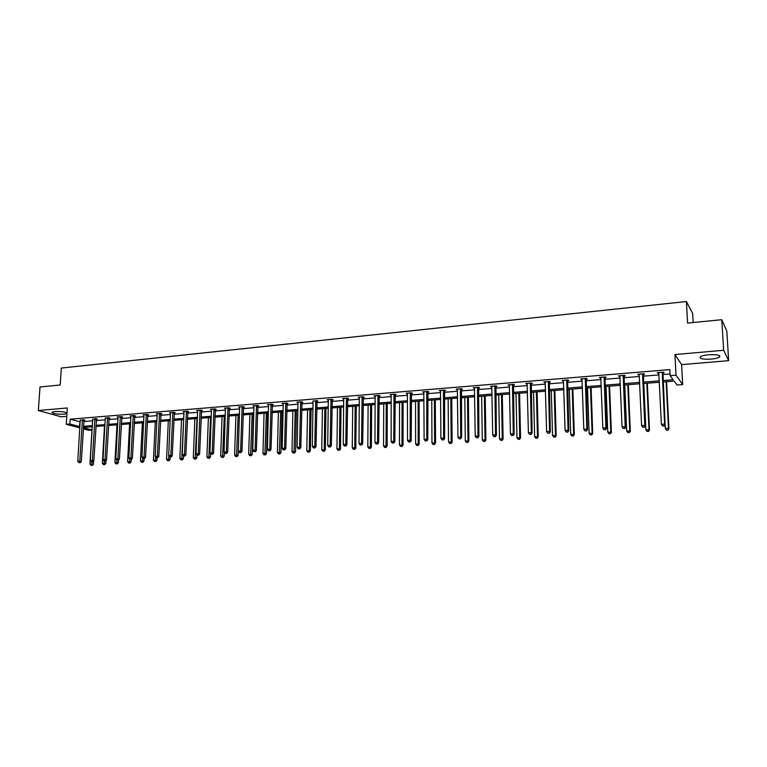 <?xml version="1.0" encoding="UTF-8"?>
<svg xmlns="http://www.w3.org/2000/svg" width="767" height="767" viewBox="0 0 767 767"><rect width="100%" height="100%" fill="white"/><g stroke="black" fill="none" stroke-linecap="round" stroke-linejoin="round"><path stroke-width="1.15" d="M66.94 413.605L64.246 414.209C56.71 414.343 52.626 413.662 51.983 412.176L54.687 411.543C60.401 411.323 64.505 411.812 66.978 413.01M708.746 354.776C717.25 354.392 720.846 355.169 719.551 357.106C718.008 358.055 715.189 358.726 711.095 359.109C702.677 359.493 699.101 358.716 700.367 356.78C701.872 355.84 704.662 355.169 708.746 354.776M79.845 427.938L66.25 424.295L67.304 407.967L38.35 410.518L39.999 386.999L60.2 385.005L61.322 368.055L686.417 301.536L687.596 323.08L721.776 319.705L726.819 331.133L728.65 360.663L723.645 350.27L674.95 354.555L676.024 375.207L682.668 384.574L676.993 385.005L674.126 381.094L663.004 381.966L665.334 428.513L668.469 428.322L666.149 381.717M721.776 319.705L723.645 350.27M38.35 410.518L61.197 416.807L66.767 416.337M674.95 354.555L681.614 364.622L728.65 360.663M681.614 364.622L682.668 384.574M91.973 430.047L88.675 430.297L83.325 428.868M693.147 322.523L692.639 313.435L686.417 301.536M96.421 419.185L97.323 419.108L95.817 418.686L92.769 419.29M121.78 417.114L122.701 417.037L121.224 416.596L117.111 416.941L118.108 417.229M147.724 414.995L148.664 414.918L147.226 414.468L143.017 414.813L144.043 415.129M174.272 412.828L175.231 412.742L173.831 412.291L169.526 412.646L170.581 412.982M201.443 410.604L202.43 410.527L201.069 410.057L196.659 410.422L197.742 410.786M229.275 408.332L230.282 408.245L228.959 407.766L224.453 408.14L225.556 408.543M257.77 406.002L258.805 405.916L257.53 405.427L252.909 405.81L254.05 406.242M286.973 403.615L288.028 403.528L286.8 403.03L282.064 403.423L283.234 403.893L283.119 403.327M316.896 401.17L317.979 401.083L316.8 400.575L313.137 401.227M347.566 398.667L348.678 398.572L347.556 398.054L342.571 398.457L343.808 398.974M379.023 396.098L380.164 396.002L379.09 395.465L373.98 395.887L375.255 396.405M411.285 393.461L412.454 393.366L411.448 392.809L406.203 393.241L407.517 393.768M444.39 390.748L445.598 390.652L444.649 390.096L439.27 390.537L440.613 391.065M478.378 387.977L479.605 387.872L478.723 387.297L473.201 387.757L474.591 388.284M513.267 385.12L514.532 385.024L513.727 384.43L508.051 384.9L509.48 385.437M549.105 382.196L550.409 382.091L549.671 381.487L543.851 381.966L545.318 382.503M585.94 379.186L587.282 379.08L586.621 378.457L580.629 378.946L582.143 379.492M623.792 376.089L625.172 375.983L624.597 375.341L618.442 375.849L620.004 376.405M662.726 372.915L664.145 372.8L663.656 372.139L657.319 372.666L658.93 373.222M662.937 380.566L673.148 379.761L670.157 375.677L669.85 369.598L70.161 419.185L80.228 421.84M83.766 421.553L92.682 420.824M96.239 420.537L105.29 419.808M108.847 419.511L118.032 418.772M121.598 418.485L130.927 417.727M134.493 417.43L143.975 416.663M147.542 416.376L157.168 415.599M160.744 415.302L170.514 414.516M174.099 414.218L184.022 413.413M187.608 413.125L197.685 412.31M201.27 412.013L211.51 411.189M215.105 410.891L225.508 410.048M229.103 409.76L239.668 408.907M243.273 408.61L254.002 407.737M257.607 407.45L268.508 406.568M272.122 406.27L283.196 405.369M286.81 405.081L298.066 404.171M301.68 403.873L313.118 402.943M316.742 402.656L328.362 401.707M331.986 401.419L343.789 400.46M347.422 400.163L359.416 399.195M363.05 398.898L375.245 397.91M378.879 397.613L391.275 396.606M394.909 396.309L407.517 395.293M411.15 394.995L423.959 393.96M427.593 393.663L440.622 392.608M444.266 392.311L457.506 391.237M461.149 390.94L474.61 389.847M478.253 389.55L491.944 388.438M495.587 388.15L509.509 387.019M513.152 386.721L527.312 385.571M530.956 385.274L545.366 384.104M548.999 383.816L563.659 382.628M567.292 382.33L582.201 381.122M585.835 380.825L601.002 379.598M604.636 379.301L620.072 378.045M623.705 377.757L639.41 376.482M643.034 376.185L659.016 374.89M662.64 374.593L670.07 373.989M643.12 374.517L644.52 374.401L643.983 373.759L637.741 374.267L639.333 374.823M604.732 377.652L606.093 377.537L605.47 376.913L599.401 377.412L600.944 377.958M567.398 380.7L568.721 380.595L568.021 379.981L562.115 380.461L563.611 381.007M531.071 383.673L532.356 383.567L531.579 382.973L525.826 383.442L527.274 383.979M495.703 386.558L496.958 386.453L496.105 385.878L490.516 386.338L491.915 386.865M461.274 389.377L462.491 389.272L461.571 388.706L456.125 389.157L457.487 389.684M427.727 392.11L428.916 392.014L427.938 391.458L422.627 391.899L423.959 392.426M395.053 394.784L396.203 394.689L395.168 394.152L389.991 394.574L391.285 395.091M363.194 397.392L364.325 397.296L363.222 396.769L358.179 397.181L359.435 397.699M332.13 399.923L333.233 399.837L332.082 399.319L327.164 399.722L328.381 400.23M301.834 402.397L302.907 402.311L301.709 401.812L296.915 402.205L298.095 402.694M272.285 404.813L273.33 404.727L272.074 404.238L267.395 404.621L268.546 405.072L268.44 404.535M243.436 407.172L244.462 407.085L243.158 406.606L238.595 406.98L239.716 407.392M215.278 409.473L216.275 409.396L214.933 408.916L210.474 409.29L211.567 409.664M187.781 411.726L188.749 411.639L187.369 411.179L183.016 411.534L184.08 411.889M160.917 413.912L161.866 413.835L160.456 413.384L156.2 413.739L157.235 414.065M134.676 416.059L135.606 415.982L134.148 415.541L129.987 415.887L131.004 416.184M109.029 418.159L109.94 418.082L108.444 417.651L105.367 418.264M83.958 420.201L84.849 420.134L83.325 419.702L80.314 420.297M670.157 375.677L676.024 375.207M66.25 424.295L69.855 424.007L79.931 426.596M70.161 419.185L69.855 424.007M83.478 426.318L92.404 425.618M95.952 425.33L105.012 424.621M108.569 424.333L117.773 423.614M121.33 423.326L130.678 422.588M134.244 422.31L143.726 421.562M147.302 421.275L156.928 420.517M160.514 420.239L170.293 419.463M173.879 419.185L183.812 418.398M187.397 418.111L197.483 417.315M201.079 417.037L211.328 416.222M214.923 415.944L225.335 415.12M228.93 414.832L239.505 413.998M243.11 413.71L253.858 412.867M257.463 412.579L268.373 411.716M271.988 411.438L283.071 410.556M286.695 410.268L297.96 409.386M301.575 409.099L313.022 408.197M316.646 407.91L328.276 406.989M331.91 406.702L343.731 405.772M347.355 405.484L359.368 404.535M363.002 404.247L375.216 403.279M378.85 402.991L391.266 402.013M394.9 401.726L407.517 400.729M411.15 400.441L423.978 399.434M427.622 399.147L440.661 398.111M444.304 397.824L457.563 396.779M461.207 396.491L474.687 395.427M478.33 395.139L492.04 394.056M495.683 393.768L509.624 392.666M513.267 392.378L527.447 391.266M531.09 390.978L545.51 389.837M549.153 389.55L563.831 388.39M567.475 388.102L582.393 386.923M586.036 386.635L601.223 385.437M604.856 385.149L620.311 383.931M623.945 383.644L639.668 382.397M643.302 382.11L659.304 380.854M83.392 427.65L91.982 429.961M659.371 382.254L643.369 383.51M639.736 383.797L624.002 385.024M620.369 385.312L604.914 386.52M601.27 386.808L586.084 388.006M582.441 388.284L567.513 389.463M563.87 389.741L549.191 390.892M545.548 391.18L531.119 392.311M527.475 392.599L513.296 393.711M509.652 393.998L495.703 395.091M492.059 395.379L478.349 396.453M474.706 396.74L461.216 397.795M457.573 398.083L444.314 399.128M440.67 399.406L427.622 400.432M423.988 400.719L411.15 401.726M407.517 402.013L394.9 403.001M391.256 403.289L378.84 404.257M375.207 404.545L362.992 405.503M359.359 405.791L347.346 406.731M343.712 407.018L331.89 407.948M328.266 408.226L316.627 409.147M313.003 409.425L301.556 410.326M297.932 410.613L286.666 411.495M283.052 411.774L271.959 412.646M268.345 412.934L257.424 413.787M253.819 414.075L243.072 414.909M239.467 415.196L228.892 416.021M225.287 416.308L214.875 417.123M211.28 417.411L201.031 418.207M197.435 418.494L187.349 419.281M183.764 419.568L173.821 420.345M170.236 420.623L160.456 421.399M156.88 421.677L147.245 422.435M143.669 422.713L134.187 423.461M130.611 423.739L121.272 424.467M117.706 424.745L108.511 425.474M104.945 425.752L95.885 426.462M92.337 426.74L83.411 427.44M79.883 421.86L79.586 426.625M657.789 372.628L657.818 373.308M638.259 374.229L638.288 374.91M618.998 375.801L619.027 376.482M600.005 377.354L600.034 378.035M581.281 378.898L581.3 379.569M562.805 380.413L562.825 381.074M544.58 381.899L544.599 382.56M526.603 383.375L526.613 384.037M508.866 384.833L508.876 385.485M491.359 386.261L491.369 386.913M474.092 387.68L474.102 388.323M457.046 389.08L457.055 389.722M440.22 390.451L440.229 391.093M423.614 391.812L423.614 392.455M407.229 393.164L407.229 393.787M391.045 394.487L391.045 395.11M375.063 395.791L375.063 396.414M362.091 396.855L361.564 443.326L359.023 443.489L359.282 397.709M343.712 398.437L343.712 398.984M330.98 399.406L330.184 445.311L327.71 445.474L328.324 400.24M662.237 372.263L664.615 424.151L661.413 424.352L658.738 372.541M662.985 372.196L665.104 424.678L664.615 424.151L663.877 425.963L662.602 426.04L663.877 425.963M664.078 426.174L665.104 424.678M661.413 424.352L662.602 426.04M667.75 430.095L666.494 430.172L667.942 430.297L668.469 428.322L668.949 428.83L666.59 381.688M666.494 430.172L665.334 428.513M668.949 428.83L667.942 430.297M642.583 373.874L644.759 425.407L641.605 425.608L639.141 374.152M643.379 373.807L645.296 425.925L644.759 425.407L644.04 427.2L642.784 427.286L644.04 427.2M644.261 427.411L645.296 425.925M641.605 425.608L642.784 427.286M623.216 375.456L625.182 426.644L622.066 426.845L619.813 375.734M624.05 375.389L625.757 427.161L625.182 426.644L624.491 428.427L623.245 428.504L624.491 428.427M624.721 428.638L625.757 427.161M622.066 426.845L623.245 428.504M643.772 383.471L645.881 429.712L649.496 430.028L647.329 383.193M648.268 431.284L647.032 431.361L648.479 431.485L648.978 429.52L646.84 383.232M647.032 431.361L645.881 429.712M649.496 430.028L648.479 431.485M624.769 384.967L626.697 430.901L630.311 431.207L628.326 384.689M629.065 432.454L627.847 432.53L629.285 432.655L629.745 430.709L627.799 384.727M627.847 432.53L626.697 430.901M630.311 431.207L629.285 432.655M604.118 377.019L605.882 427.861L602.814 428.063L600.762 377.297M604.99 376.952L606.505 428.379L605.882 427.861L605.201 429.635L603.974 429.712L605.201 429.635M605.46 429.836L606.505 428.379M602.814 428.063L603.974 429.712M606.026 386.434L607.771 432.061L611.385 432.367L609.592 386.156M610.12 433.614L608.912 433.691L610.359 433.806L610.791 431.879L609.017 386.204M608.912 433.691L607.771 432.061M611.385 432.367L610.359 433.806M585.279 378.562L586.851 429.069L583.821 429.261L581.971 378.84M586.189 378.495L587.512 429.578L586.851 429.069L586.189 430.833L584.981 430.901L586.189 430.833M586.458 431.025L587.512 429.578M583.821 429.261L584.981 430.901M587.541 387.891L589.114 433.221L592.728 433.518L591.098 387.603M591.434 434.755L590.245 434.831L591.693 434.947L592.086 433.029L590.485 387.661M590.245 434.831L589.114 433.221M592.728 433.518L591.693 434.947M566.698 380.087L568.079 430.258L565.097 430.45L563.429 380.355M567.647 380.01L568.788 430.757L568.079 430.258L567.446 432.003L566.247 432.08L567.446 432.003M567.724 432.204L568.788 430.757M565.097 430.45L566.247 432.08M569.296 389.32L570.706 434.352L574.31 434.649L572.863 389.042M573.007 435.886L571.837 435.953L573.275 436.068L573.639 434.17L572.201 389.09M571.837 435.953L570.706 434.352M574.31 434.649L573.275 436.068M548.367 381.592L549.565 431.428L546.622 431.62L545.145 381.851M549.364 381.506L550.313 431.917L549.565 431.428L548.951 433.163L547.772 433.24L548.951 433.163M549.249 433.355L550.313 431.917M546.622 431.62L547.772 433.24M551.3 390.729L552.537 435.474L556.152 435.771L554.867 390.451M554.829 436.989L553.669 437.065L555.116 437.18L555.433 435.292L554.167 390.508M553.669 437.065L552.537 435.474M556.152 435.771L555.116 437.18M530.285 383.078L531.31 432.588L528.405 432.77L527.111 383.337M531.32 382.992L532.097 433.067L531.31 432.588L530.716 434.304L529.546 434.381L530.716 434.304M531.023 434.496L532.097 433.067M528.405 432.77L529.546 434.381M533.544 392.129L534.618 436.576L538.233 436.874L537.111 391.841M536.881 438.091L535.74 438.158L537.188 438.273L537.475 436.404L536.373 391.899M535.74 438.158L534.618 436.576M538.233 436.874L537.188 438.273M512.452 384.535L513.305 433.729L510.438 433.911L509.317 384.794M513.516 384.449L514.12 434.208L513.305 433.729L512.72 435.435L511.57 435.503L512.72 435.435M513.046 435.627L514.12 434.208M510.438 433.911L511.57 435.503M516.018 393.5L516.939 437.669L520.553 437.957L519.585 393.222M519.182 439.175L518.061 439.242L519.499 439.357L519.758 437.497L518.808 393.279M518.061 439.242L516.939 437.669M520.553 437.957L519.499 439.357M494.859 385.974L495.53 434.851L492.711 435.033L491.762 386.232M495.952 385.887L496.393 435.32L495.53 434.851L494.964 436.548L493.843 436.615L494.964 436.548M495.309 436.73L496.393 435.32M492.711 435.033L493.843 436.615M498.723 394.852L499.499 438.743L503.104 439.031L502.289 394.574M501.714 440.239L500.602 440.306L502.049 440.421L502.28 438.571L501.474 394.641M500.602 440.306L499.499 438.743M503.104 439.031L502.049 440.421M477.486 387.402L478.004 435.963L475.214 436.135L474.437 387.651M478.618 387.306L478.896 436.423L478.004 435.963L477.457 437.641L476.336 437.708L477.457 437.641M477.812 437.832L478.896 436.423M475.214 436.135L476.336 437.708M481.657 396.194L482.28 439.807L485.885 440.095L485.214 395.916M484.476 441.293L483.383 441.361L484.821 441.466L485.022 439.644L484.37 395.983M483.383 441.361L482.28 439.807M485.885 440.095L484.821 441.466M460.353 388.802L460.708 437.056L457.957 437.228L457.343 389.051M461.513 388.706L461.629 437.516L460.708 437.056L460.171 438.724L459.078 438.791L460.171 438.724M460.545 438.906L461.629 437.516M457.957 437.228L459.078 438.791M464.802 397.517L465.291 440.862L468.886 441.14L468.369 397.239M467.467 442.329L466.384 442.396L467.822 442.501L467.995 440.689L467.487 397.306M466.384 442.396L465.291 440.862M468.886 441.14L467.822 442.501M443.441 390.192L443.633 438.13L440.92 438.302L440.469 390.432M444.639 390.096L444.601 438.59L443.633 438.13L443.125 439.798L442.032 439.865L443.125 439.798M443.508 439.97L444.601 438.59M440.92 438.302L442.032 439.865M448.168 398.821L448.513 441.897L452.108 442.166L451.734 398.543M450.68 443.355L449.606 443.422L451.044 443.527L451.188 441.725L450.823 398.61M449.606 443.422L448.513 441.897M452.108 442.166L451.044 443.527M426.749 391.563L426.797 439.203L424.113 439.366L423.815 391.803M427.967 391.477L427.785 439.654L426.797 439.203L426.289 440.852L425.225 440.92L426.289 440.852M426.692 441.025L427.785 439.654M424.113 439.366L425.225 440.92M431.754 400.106L431.955 442.914L435.551 443.192L435.311 399.828M434.103 444.371L433.048 444.429L434.486 444.544L434.592 442.751L434.371 399.904M433.048 444.429L431.955 442.914M435.551 443.192L434.486 444.544M410.268 392.915L410.163 440.248L407.526 440.421L407.373 393.145M411.515 392.848L411.189 440.699L410.163 440.248L409.683 441.888L408.629 441.955L409.683 441.888M410.096 442.07L411.189 440.699M407.526 440.421L408.629 441.955M415.541 401.381L415.609 443.92L419.204 444.189L419.098 401.103M417.737 445.368L416.692 445.435L418.13 445.541L418.216 443.767L418.12 401.179M416.692 445.435L415.609 443.92M419.204 444.189L418.13 445.541M394.008 394.248L393.759 441.293L391.151 441.456L391.151 394.478M395.264 394.2L394.813 441.734L393.759 441.293L393.289 442.914L392.244 442.981L393.289 442.914M393.711 443.096L394.813 441.734M391.151 441.456L392.244 442.981M399.53 402.637L399.473 444.918L403.058 445.186L403.087 402.359M401.582 446.356L400.547 446.413L401.985 446.519L402.081 402.435M400.547 446.413L399.473 444.918M403.058 445.186L401.985 446.519M377.949 395.561L377.556 442.319L374.977 442.482L375.13 395.791M379.224 395.532L378.639 442.751L377.556 442.319L377.105 443.93L376.07 443.997L377.105 443.93M377.537 444.103L378.639 442.751M374.977 442.482L376.07 443.997M383.721 403.883L383.538 445.905L387.124 446.164L387.277 403.595M385.628 447.334L384.612 447.391L386.041 447.497L386.242 403.682M384.612 447.391L383.538 445.905M387.124 446.164L386.041 447.497M363.395 396.846L362.676 443.757L361.564 443.326L361.123 444.927L360.107 444.994L361.123 444.927M361.573 445.1L362.676 443.757M359.023 443.489L360.107 444.994M368.112 405.101L367.805 446.873L371.381 447.132L371.669 404.823M369.876 448.292L368.869 448.35L370.308 448.455L370.595 404.909M368.869 448.35L367.805 446.873M371.381 447.132L370.308 448.455M346.435 398.14L345.773 444.333L343.261 444.486L343.683 398.37M347.758 398.15L346.914 444.755L345.773 444.333L345.351 445.924L344.345 445.982L345.351 445.924M345.802 446.087L346.914 444.755M343.261 444.486L344.345 445.982M352.695 406.309L352.264 447.832L355.84 448.091L356.243 406.031M354.316 449.241L353.328 449.299L354.757 449.404L355.15 406.117M353.328 449.299L352.264 447.832M355.84 448.091L354.757 449.404M332.322 399.425L331.354 445.732L330.184 445.311L329.772 446.893L328.784 446.96L329.772 446.893M330.241 447.065L331.354 445.732M327.71 445.474L328.784 446.96M337.461 407.507L336.924 448.781L340.49 449.031L341.018 407.229M338.956 450.181L337.979 450.239L339.407 450.344L339.896 407.315M337.979 450.239L336.924 448.781M340.49 449.031L339.407 450.344M315.716 400.662L314.796 446.289L312.342 446.442L313.032 400.882M317.068 400.69L315.985 446.701L314.796 446.289L314.393 447.861L313.415 447.918L314.393 447.861M314.873 448.024L315.985 446.701M312.342 446.442L313.415 447.918M322.418 408.686L321.766 449.711L325.333 449.97L325.965 408.408M323.779 451.111L322.811 451.169L324.24 451.264L324.825 408.504M322.811 451.169L321.766 449.711M325.333 449.97L324.24 451.264M300.635 401.898L299.59 447.247L297.174 447.401L297.98 402.109M302.016 401.937L300.808 447.66L299.59 447.247L299.207 448.81L298.238 448.868L299.207 448.81M299.686 448.973L300.808 447.66M297.174 447.401L298.238 448.868M307.567 409.856L306.79 450.641L310.357 450.891L311.105 409.578M308.794 452.022L307.835 452.079L309.264 452.185L309.935 409.664M307.835 452.079L306.79 450.641M310.357 450.891L309.264 452.185M285.736 403.116L284.576 448.206L282.189 448.35L283.234 403.864M287.136 403.164L285.823 448.609L284.576 448.206L284.202 449.75L283.244 449.807L284.202 449.75M284.701 449.913L285.823 448.609M282.189 448.35L283.244 449.807M292.879 411.007L292.006 451.552L295.563 451.801L296.426 410.728M293.991 452.923L293.042 452.981L294.47 453.086L293.991 452.923L295.218 410.824M293.042 452.981L292.006 451.552M295.563 451.801L294.47 453.086M271.029 404.324L269.744 449.136L267.386 449.289L268.546 405.062M272.448 404.382L271.01 449.539L269.744 449.136L269.38 450.68L268.44 450.737L269.38 450.68M269.888 450.843L271.01 449.539M267.386 449.289L268.44 450.737M278.383 412.147L277.395 452.453L280.952 452.703L281.92 411.869M279.361 453.824L278.431 453.882L279.85 453.978L279.361 453.824L280.693 411.965M278.431 453.882L277.395 452.453M280.952 452.703L279.85 453.978M256.494 405.513L255.095 450.066L252.765 450.21L253.944 405.724M257.933 405.58L256.389 450.469L255.095 450.066L254.749 451.6L253.819 451.658L254.749 451.6M255.267 451.753L256.389 450.469M252.765 450.21L253.819 451.658M264.049 413.269L262.956 453.345L266.504 453.585L267.578 412.991M264.912 454.706L263.992 454.764L265.411 454.86L264.912 454.706L266.331 413.087M263.992 454.764L262.956 453.345M266.504 453.585L265.411 454.86M242.142 406.692L240.627 450.986L238.326 451.13L239.611 406.893M243.59 406.769L241.941 451.38L240.627 450.986L240.292 452.501L239.371 452.559L240.292 452.501M240.819 452.655L241.941 451.38M238.326 451.13L239.371 452.559M249.889 414.381L248.7 454.227L252.238 454.467L253.417 414.103M250.627 455.579L249.726 455.636L251.135 455.723L250.627 455.579L252.142 414.199M249.726 455.636L248.7 454.227M252.238 454.467L251.135 455.723M227.952 407.852L226.332 451.888L224.06 452.031L225.46 408.054M229.419 407.939L227.665 452.281L226.332 451.888L226.006 453.402L225.095 453.45L226.006 453.402M226.543 453.556L227.665 452.281M224.06 452.031L225.095 453.45M235.891 415.474L234.606 455.09L238.144 455.33L239.419 415.196M236.524 456.442L235.622 456.49L237.041 456.586L236.524 456.442L238.125 415.302M235.622 456.49L234.606 455.09M238.144 455.33L237.041 456.586M213.935 409.003L212.21 452.779L209.966 452.923L211.471 409.204M215.422 409.089L213.562 453.163L212.21 452.779L211.893 454.285L210.992 454.342L211.893 454.285M212.44 454.438L213.562 453.163M209.966 452.923L210.992 454.342M222.056 416.558L220.675 455.953L224.213 456.192L224.338 452.415M222.583 457.285L221.692 457.343L223.101 457.439L222.583 457.285L224.261 416.385M221.692 457.343L220.675 455.953M224.213 456.192L223.101 457.439M200.082 410.134L198.26 453.661L196.036 453.805L197.646 410.335M201.587 410.23L199.631 454.045L198.26 453.661L197.953 455.157L197.061 455.214L197.953 455.157M198.5 455.31L199.631 454.045M196.036 453.805L197.061 455.214M208.394 417.632L206.917 456.806L210.446 457.036L210.561 453.748M208.806 458.129L207.924 458.187L209.333 458.282L208.806 458.129L210.57 417.459M207.924 458.187L206.917 456.806M210.446 457.036L209.333 458.282M186.4 411.256L184.464 454.534L182.268 454.678L183.984 411.457M187.915 411.361L185.863 454.917L184.464 454.534L184.176 456.02L183.294 456.077L184.176 456.02M184.732 456.173L185.863 454.917M182.268 454.678L183.294 456.077M194.876 418.696L193.313 457.64L196.831 457.87L196.946 455.052M195.182 458.963L194.319 459.021L195.729 459.107L195.182 458.963L197.033 418.523M194.319 459.021L193.313 457.64M196.831 457.87L195.729 459.107M172.872 412.368L170.84 455.397L168.673 455.54L170.485 412.56M174.406 412.473L172.259 455.771L170.84 455.397L170.552 456.873L169.689 456.931L170.552 456.873M171.127 457.017L172.259 455.771M168.673 455.54L169.689 456.931M181.52 419.741L179.871 458.474L183.38 458.704L183.486 456.125M181.721 459.788L180.868 459.836L182.278 459.932L181.721 459.788L183.658 419.578M180.868 459.836L179.871 458.474M183.38 458.704L182.278 459.932M159.498 413.461L157.369 456.25L155.231 456.384L157.149 413.653M161.051 413.576L158.807 456.624L157.369 456.25L157.101 457.717L156.238 457.765L157.101 457.717M157.676 457.861L158.807 456.624M155.231 456.384L156.238 457.765M168.318 420.776L166.573 459.289L170.082 459.519L170.197 457.055M168.424 460.603L167.57 460.651L168.98 460.737L168.424 460.603L168.845 455.78M167.57 460.651L166.573 459.289M170.082 459.519L168.98 460.737M146.286 414.544L144.062 457.094L141.943 457.228L143.956 414.736M147.849 414.659L145.519 457.458L144.062 457.094L143.803 458.551L142.95 458.599L143.803 458.551M144.378 458.695L145.519 457.458M141.943 457.228L142.95 458.599M155.27 421.802L153.438 460.104L156.947 460.325L157.053 457.899M155.27 461.398L154.426 461.456L155.835 461.542L155.27 461.398L155.672 456.998M154.426 461.456L153.438 460.104M156.947 460.325L155.835 461.542M133.218 415.618L130.908 457.928L128.818 458.062L130.917 415.81M134.8 415.743L132.384 458.292L130.908 457.928L130.658 459.375L129.815 459.423L130.658 459.375M131.243 459.519L132.384 458.292M128.818 458.062L129.815 459.423M142.365 422.818L140.447 460.9L143.947 461.13L144.071 458.714M142.269 462.194L141.435 462.252L142.835 462.338L142.269 462.194L142.652 458.187M141.435 462.252L140.447 460.9M143.947 461.13L142.835 462.338M120.304 416.673L117.907 458.752L115.836 458.877L118.032 416.865M121.895 416.797L119.393 459.107L117.907 458.752L117.658 460.19L116.833 460.238L117.658 460.19M118.262 460.325L119.393 459.107M115.836 458.877L116.833 460.238M129.604 423.815L127.61 461.696L131.099 461.916L131.224 459.519M129.412 462.98L128.597 463.028L129.987 463.115L129.412 462.98L129.776 459.366M128.597 463.028L127.61 461.696M131.099 461.916L129.987 463.115M107.533 417.718L105.05 459.567L103.008 459.692L105.29 417.91M109.144 417.852L106.555 459.922L105.05 459.567L104.82 460.996L103.996 461.044L104.82 460.996M105.415 461.13L106.555 459.922M103.008 459.692L103.996 461.044M116.987 424.803L114.916 462.482L118.396 462.702L118.549 460.018M116.699 463.757L115.894 463.805L117.284 463.891L116.699 463.757L117.054 460.286M115.894 463.805L114.916 462.482M118.396 462.702L117.284 463.891M94.916 418.753L92.347 460.373L90.324 460.497L92.692 418.935M96.537 418.887L93.862 460.718L92.347 460.373L92.117 461.792L91.311 461.839L92.117 461.792M92.73 461.926L93.862 460.718M90.324 460.497L91.311 461.839M104.513 425.781L102.366 463.258L105.836 463.469L106.009 460.507M104.139 464.524L103.334 464.572L104.724 464.658L104.139 464.524L104.475 461.149M103.334 464.572L102.366 463.258M105.836 463.469L104.724 464.658M82.433 419.779L79.778 461.159L77.774 461.293L80.238 419.961M84.063 419.913L81.321 461.513L79.778 461.159L79.567 462.578L78.761 462.626L79.567 462.578M80.18 462.712L81.321 461.513M77.774 461.293L78.761 462.626M92.174 426.749L89.95 464.025L93.421 464.236L93.612 460.986M91.704 465.281L90.918 465.329L92.308 465.416L91.704 465.281L92.04 461.964M90.918 465.329L89.95 464.025M93.421 464.236L92.308 465.416M662.17 372.446L662.659 373.098M662.094 372.896L662.592 373.548M642.525 374.047L643.062 374.699M642.449 374.507L642.986 375.149M623.149 375.638L623.734 376.271M623.082 376.089L623.657 376.722M604.051 377.201L604.674 377.834M603.974 377.652L604.597 378.275M585.211 378.745L585.873 379.368M585.135 379.186L585.806 379.809M566.631 380.269L567.331 380.873M566.554 380.71L567.264 381.314M548.3 381.765L549.047 382.369M548.232 382.206L548.971 382.81M530.227 383.251L531.004 383.845M530.15 383.682L530.927 384.277M512.385 384.708L513.2 385.293M512.318 385.139L513.133 385.724M494.792 386.146L495.645 386.731M494.715 386.578L495.568 387.162M477.429 387.575L478.311 388.15M477.352 387.997L478.234 388.572M460.286 388.974L461.207 389.54M460.219 389.396L461.13 389.962M443.374 390.365L444.333 390.921M443.307 390.777L444.256 391.343M426.682 391.726L427.67 392.282M426.615 392.148L427.593 392.694M410.211 393.078L411.227 393.624M410.134 393.49L411.15 394.037M393.941 394.411L394.986 394.947M393.864 394.823L394.909 395.36M377.891 395.724L378.956 396.261M377.815 396.136L378.879 396.664M362.034 397.018L363.136 397.546M361.957 397.431L363.059 397.958M346.377 398.303L347.509 398.83M346.3 398.706L347.432 399.233M330.922 399.569L332.073 400.086M330.845 399.971L331.996 400.489M315.649 400.825L316.829 401.333M315.573 401.218L316.752 401.735M300.578 402.052L301.776 402.56M300.491 402.454L301.699 402.953M285.679 403.279L286.906 403.778M285.602 403.672L286.829 404.171M270.972 404.477L272.218 404.976M270.895 404.871L272.141 405.369M256.437 405.666L257.712 406.155M256.36 406.059L257.635 406.548M242.075 406.846L243.379 407.325M241.998 407.239L243.302 407.718M227.895 408.006L229.208 408.485M227.818 408.399L229.132 408.869M213.878 409.156L215.22 409.626M213.801 409.54L215.144 410.009M200.024 410.287L201.385 410.757M199.947 410.671L201.309 411.141M186.343 411.409L187.723 411.869M186.256 411.793L187.637 412.253M172.815 412.521L174.214 412.972M172.728 412.895L174.138 413.355M159.44 413.614L160.859 414.065M159.363 413.988L160.782 414.439M146.229 414.698L147.667 415.139M146.142 415.072L147.58 415.513M133.161 415.762L134.618 416.213M133.084 416.136L134.541 416.577M120.246 416.826L121.723 417.258M120.17 417.19L121.646 417.632M107.485 417.871L108.972 418.303M107.399 418.236L108.895 418.667M94.859 418.907L96.364 419.328M94.782 419.271L96.287 419.693M82.376 419.923L83.9 420.345M82.299 420.287L83.824 420.709M719.551 357.106L719.456 355.572"/></g></svg>
